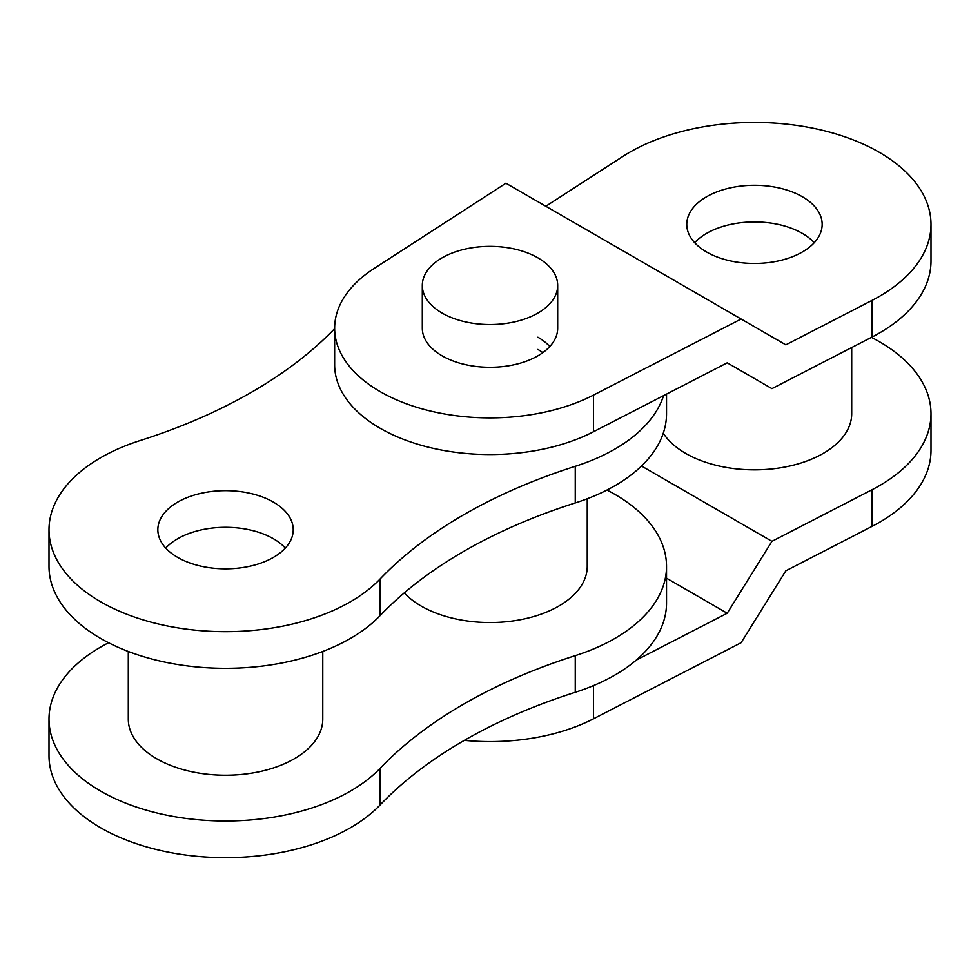 <?xml version="1.0" encoding="UTF-8"?>
<svg xmlns="http://www.w3.org/2000/svg" width="980" height="980" viewBox="0 0 980 980"><rect width="100%" height="100%" fill="white"/><g stroke="black" fill="none" stroke-linecap="round" stroke-linejoin="round"><path stroke-width="1.47" d="M663.276 433.209A97.24 56.142 0 0 0 685.706 453.409A97.24 56.142 0 0 0 791.681 465.574A97.24 56.142 0 0 0 851.706 413.707L851.706 347.52M404.274 592.9A97.24 56.142 0 0 0 421.241 606.093A97.24 56.142 0 0 0 527.216 618.27A97.24 56.142 0 0 0 587.24 566.403L587.24 498.771M128.294 651.455L128.294 719.087A97.24 56.142 0 0 0 156.776 758.789A97.24 56.142 0 0 0 262.75 770.954A97.24 56.142 0 0 0 322.775 719.087L322.775 651.455M108.584 642.745A176.535 101.92 0 0 0 49 719.087L49 755.727A176.535 101.92 0 0 0 181.508 854.438A176.535 101.92 0 0 0 380.105 804.96A497.044 286.956 180 0 1 575.26 692.284A176.535 101.92 0 0 0 666.535 603.043L666.535 566.403A176.535 101.92 0 0 0 614.827 494.324A176.535 101.92 0 0 0 606.951 490.049M49 719.087A176.535 101.92 0 0 0 181.508 817.786A176.535 101.92 0 0 0 380.105 768.308A497.044 286.956 180 0 1 575.26 655.645A176.535 101.92 0 0 0 666.535 566.403M285.327 548.077A67.694 39.09 0 0 0 273.408 538.755A67.694 39.09 0 0 0 165.743 548.077M273.408 502.115A67.694 39.09 0 0 0 199.626 493.638A67.694 39.09 0 0 0 157.841 529.751A67.694 39.09 0 0 0 177.662 557.387A67.694 39.09 0 0 0 251.444 565.864A67.694 39.09 0 0 0 293.228 529.751A67.694 39.09 0 0 0 273.408 502.115M334.646 328.643A497.044 286.956 180 0 1 140.275 440.51A176.535 101.92 0 0 0 49 529.751A176.535 101.92 0 0 0 181.508 628.45A176.535 101.92 0 0 0 380.105 578.972A497.044 286.956 180 0 1 575.26 466.309A176.535 101.92 0 0 0 663.583 395.614M542.846 352.629A67.694 39.09 0 0 0 537.873 349.431M49 529.751L49 566.391A176.535 101.92 0 0 0 181.508 665.102A176.535 101.92 0 0 0 380.105 615.624A497.044 286.956 180 0 1 575.26 502.948A176.535 101.92 0 0 0 666.535 413.707L666.535 394.095M442.127 313.086A67.694 39.09 0 0 0 515.909 321.562A67.694 39.09 0 0 0 557.694 285.45A67.694 39.09 0 0 0 537.873 257.814A67.694 39.09 0 0 0 464.091 249.337A67.694 39.09 0 0 0 422.307 285.45A67.694 39.09 0 0 0 442.127 313.086M636.289 660.091L727.221 613.235L771.946 541.327L872.029 489.743A176.535 101.92 -0 0 0 931 413.707A176.535 101.92 -0 0 0 871.416 337.365M931 413.707L931 450.359A176.535 101.92 180 0 1 872.029 526.395L785.838 570.813L741.113 642.721L593.451 718.818L593.451 685.633M464.361 740.365A155.355 89.695 0 0 0 593.451 718.818M641.508 466.015L771.946 541.327M666.535 578.188L727.221 613.235M549.792 346.528A67.694 39.09 0 0 0 537.873 337.206M422.307 285.45L422.307 328.202A67.694 39.09 0 0 0 442.127 355.838A67.694 39.09 0 0 0 515.909 364.315A67.694 39.09 0 0 0 557.694 328.202L557.694 285.45M814.258 242.697A67.694 39.09 0 0 0 802.338 233.387A67.694 39.09 0 0 0 694.673 242.697M802.338 196.735A67.694 39.09 180 0 1 822.159 224.371A67.694 39.09 180 0 1 780.374 260.484A67.694 39.09 180 0 1 706.592 252.007A67.694 39.09 180 0 1 686.772 224.371A67.694 39.09 180 0 1 728.557 188.27A67.694 39.09 180 0 1 802.338 196.735M741.113 319.015L505.913 183.223L374.103 268.471A155.355 89.695 0 0 0 334.646 328.202A155.355 89.695 0 0 0 380.154 391.62A155.355 89.695 0 0 0 593.451 395.112L741.113 319.015L785.838 344.825L872.029 300.407L872.029 337.059A176.535 101.92 0 0 0 931 261.023L931 224.371A176.535 101.92 180 0 1 872.029 300.407M334.646 328.202L334.646 364.842A155.355 89.695 0 0 0 380.154 428.272A155.355 89.695 0 0 0 593.451 431.764L727.221 362.821L771.946 388.631L872.029 337.059M545.836 206.266L622.766 156.506A176.535 101.92 180 0 1 817.369 129.139A176.535 101.92 180 0 1 931 224.371M575.26 692.284L575.26 655.645M380.105 804.96L380.105 768.308M380.105 578.972L380.105 615.624M575.26 466.309L575.26 502.948M872.029 526.395L872.029 489.743M593.451 395.112L593.451 431.764"/></g></svg>
